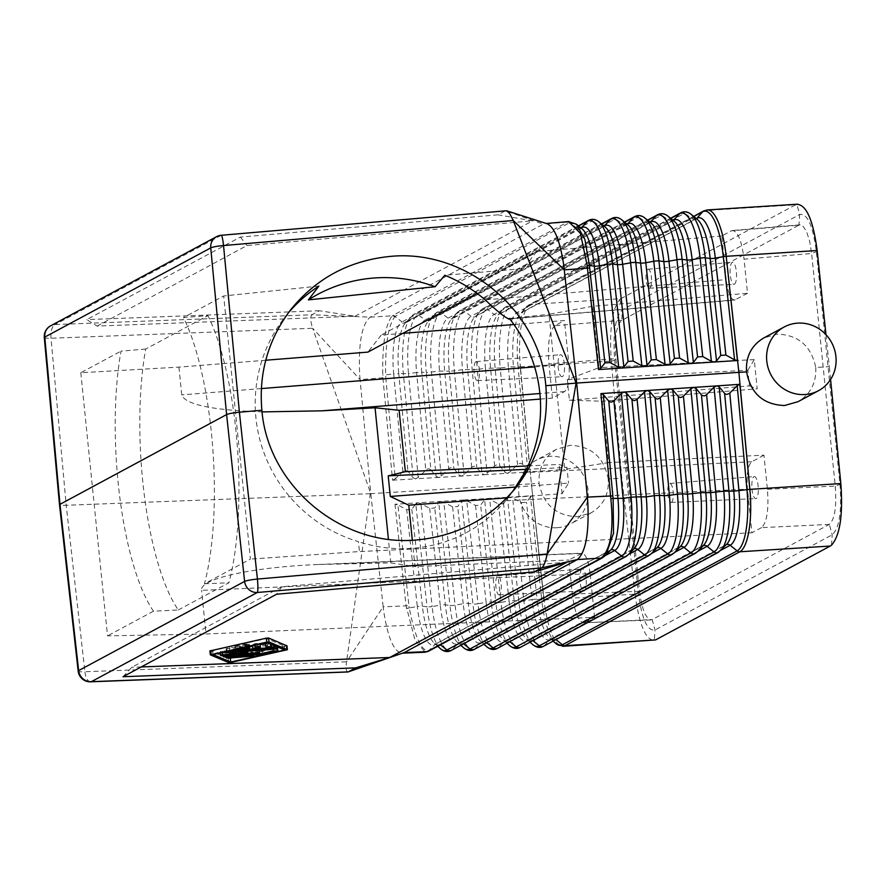<?xml version="1.0" encoding="UTF-8"?>
<svg xmlns="http://www.w3.org/2000/svg" width="886" height="886" viewBox="0 0 886 886"><rect width="100%" height="100%" fill="white"/><g stroke="black" fill="none" stroke-linecap="round" stroke-linejoin="round"><path stroke-width="0.66" stroke-dasharray="4.43 3.32" d="M348.209 671.887C346.26 672.241 345.706 668.875 346.537 661.787L383.173 606.844L370.802 493.668L312.658 328.274L360.093 379.607L370.802 493.668L531.367 483.856L520.126 363.792A56.272 16.169 -93.6 0 0 520.392 366.882L531.367 483.856L544.059 599.933L635.018 594.152L638.33 592.756C641.763 618.971 647.323 631.386 655.031 629.979L832.198 534.801C839.374 528.2 841.977 511.399 839.994 484.398L816.371 251.757C812.938 225.542 807.367 213.127 799.659 214.534L622.504 309.712C615.327 316.313 612.724 333.114 614.696 360.115L638.33 592.756L639.47 591.25L615.848 358.675C614.341 338.142 616.324 325.372 621.773 320.355L798.939 225.166L731.338 230.847L721.78 235.986L726.221 279.633L485.229 299.867M639.47 591.283L641.475 603.643L644.598 613.356L648.353 618.949L650.291 619.912L652.174 619.58L583.719 622.825C578.359 621.595 574.56 612.038 572.323 594.129L568.856 560.007L582.002 553.174C585.834 554.049 588.548 560.882 590.142 573.663L201.598 590.342C199.328 578.813 252.034 567.14 318.351 564.493L390.804 562.887L388.411 539.286M635.018 594.152C639.183 624.641 645.617 640.069 654.322 640.412L655.031 629.979L652.174 619.58L829.329 524.39C834.778 519.373 836.749 506.604 835.254 486.093L811.631 253.485L744.041 259.166L747.507 293.288L592.668 306.29L548.999 314.331L564.747 469.425L608.549 462.614L602.314 401.214L569.399 400.228L567.306 379.629L598.914 367.701L592.668 306.29M260.107 644.41L257.671 644.565L259.997 643.269L254.769 643.701L252.554 644.897L242.753 645.517L249.077 643.956L244.569 644.177L235.754 646.138L234.934 646.459L236.861 646.592L237.26 650.557M265.678 644.056L267.472 643.945L267.871 647.91M257.671 644.565L258.07 648.541M547.183 223.759L566.353 222.198L569.022 222.995L395.632 316.158L392.952 315.361L568.579 221.566M44.3 337.555A12.061 1.451 174.8 0 0 51.023 338.242L312.658 328.274C310.377 321.109 310.133 316.612 311.938 314.774L370.126 317.166L392.288 315.804C385.443 324.165 382.265 343.945 382.752 375.155L382.918 377.79L360.093 379.607L359.705 374.966C358.276 343.646 361.743 324.376 370.126 317.166L543.284 224.136L505.463 210.802L497.976 214.822L240.383 237.083L86.762 319.625L97.117 326.07L355.053 316.236L319.414 310.753L311.938 314.774L55.098 324.553A12.061 5.405 -92.2 0 0 51.023 338.242L66.206 505.275C61.987 505.408 59.75 505.186 59.495 504.599M569.022 222.995L576.498 224.28M825.973 334.675L829.318 366.627L815.74 367.491C811.288 346.061 798.463 334.93 777.266 334.111L763.787 337.943M707.25 209.938A56.272 16.169 86.4 0 0 705.167 210.547L795.595 204.81L620.853 298.693L530.293 304.452C528.92 305.371 528.964 305.371 530.426 304.441L705.034 210.558A4.02 3.821 61.8 0 0 703.672 210.979M797.743 204.19L795.595 204.81M830.581 379.485L829.318 366.627M620.853 298.693L619.691 299.512C611.993 309.059 609.214 329.592 611.34 361.1L621.806 478.119L608.217 478.983C609.203 494.111 603.466 505.43 591.006 512.916L577.528 516.748C556.33 515.929 543.506 504.798 539.053 483.368L531.367 483.856L544.414 602.956A56.272 16.169 86.4 0 1 544.059 599.922L544.414 602.956A56.272 16.169 86.4 0 0 563.009 646.293M286.92 645.839L230.515 658.475L228.289 658.608L210.004 650.922L210.403 654.887M585.026 622.448L594.584 617.32L206.028 633.988L201.598 590.342M594.584 617.32L590.142 573.663M236.861 646.592L273.73 643.723L273.907 645.451M262.256 650.235L276.587 647.046L272.888 646.935L258.557 650.125L226.451 652.162L223.039 652.827L224.966 652.949L257.084 650.911A5.36 0.664 174.2 0 0 262.256 650.235L262.666 654.2M693.594 216.394L528.92 304.862A4.02 3.821 61.8 0 0 527.923 305.659A55.209 15.859 -93.6 0 0 525.697 307.508L528.92 304.862A4.02 3.821 61.8 0 1 530.293 304.452L705.167 210.547M227.923 654.167L253.152 652.118L225.996 654.045L227.923 654.167L228.322 658.132M603.001 557.482L428.968 650.778C421.492 651.487 414.936 637.2 409.277 607.929L417.306 606.5L406.729 509.727L397.936 504.965L408.933 605.526L406.087 605.858L415.036 640.113L425.225 652.218M817.169 250.727L816.371 251.757L811.631 253.451L809.627 241.103L806.504 231.39L802.749 225.797L800.811 224.834L798.939 225.166L799.659 214.534L796.857 204.323M145.669 349.062L120.994 351.144A168.827 48.52 86.4 0 0 153.477 611.185L178.307 609.967A168.827 48.52 86.4 0 1 145.669 349.062L207.9 315.626L183.491 317.553A168.827 48.52 -93.6 0 1 204.467 583.785L250.406 559.099L223.682 295.968L183.491 317.553M355.053 316.236L532.608 220.847L497.976 214.822M216.561 236.662A12.061 11.452 -118.2 0 1 221.068 235.388L505.917 210.658M319.414 310.753L86.762 319.625M97.117 326.07L247.006 245.533L532.608 220.847M240.383 237.083L247.006 245.533M430.884 469.79L428.924 468.749L426.919 469.248L418.225 477.476L415.412 478.828L438.492 477.443L441.173 476.103L449.091 468.395L451.472 467.365L453.566 468.118L459.014 475.029L461.296 476.07L464.109 474.719L472.404 466.723L475.195 466.047L481.951 473.645L484.365 474.686L438.349 477.454L436.067 476.402L430.884 469.79L421.725 372.22L426.321 372.563L436.067 476.402M278.403 647.345L284.317 646.027L266.575 638.573L212.596 650.59L218.908 653.237M220.437 653.879L230.26 658.01M212.596 650.59L212.994 654.555M527.834 470.887L522.386 463.987L520.292 463.234L517.911 464.253L509.993 471.961L507.313 473.301L484.365 474.686L487.056 473.345L494.964 465.637L497.356 464.607L499.449 465.36L504.898 472.271L507.169 473.312L530.116 471.928L520.237 366.893L518.077 366.915L527.834 470.887L530.116 471.928M463.721 499.981L509.738 497.157L507.523 498.165L503.569 503.724L498.475 504.034L489.681 499.272L486.791 498.552L484.587 499.593L480.633 505.142L475.538 505.463L466.745 500.701L463.854 499.97L440.918 501.398L443.808 502.118L452.602 506.881L457.697 506.57L461.65 501.011L463.721 499.981M258.557 650.125L258.867 653.181M252.554 644.897L252.632 645.728M242.753 645.517L243.152 649.482M233.572 654.3L233.162 650.335L247.471 648.319L237.603 647.943L276.709 645.008L229.529 647.755L226.86 648.585L238.445 648.94L220.204 651.609L222.131 651.731L222.53 655.695M721.78 235.986L536.739 251.513L381.246 335.063L402.809 333.346M513.913 324.531L564.437 320.522L568.867 364.168L534.612 366.893M621.784 320.344L554.88 325.66L564.437 320.522M381.246 335.063L367.867 352.119M536.739 251.513L523.205 268.668L444.816 275.247M477.144 293.41L523.205 268.668M318.882 286.089L223.682 295.968M265.7 360.237L178.928 367.114L80.803 372.729L120.994 351.144M370.248 493.69L66.206 505.275L84.901 671.754L346.537 661.787L370.248 493.69M440.785 501.398L438.714 502.44L434.76 507.988L429.666 508.309L420.872 503.547L417.982 502.816L440.785 501.398M178.307 609.967L228.909 582.767A168.827 48.52 -93.6 0 0 207.9 315.626M204.467 583.785L228.909 582.767M392.542 480.201L415.412 478.828L413.131 477.787L407.682 470.887L405.589 470.134L403.208 471.153L395.289 478.861L385.775 377.502L382.918 377.79L392.542 480.201L395.289 478.861M222.131 651.731L255.666 649.604L259.077 648.929L257.15 648.807L257.339 650.689M569.399 400.228L749.423 385.875L747.839 370.237L567.306 379.629M540.327 399.077L552.41 398.113L564.626 391.557C568.513 387.946 569.931 378.82 568.867 364.168M178.928 367.114L181.741 394.89C185.096 404.503 211.865 410.174 262.046 411.901M506.936 497.832L562.112 493.679L568.524 483.058L515.718 487.034M267.472 643.945L265.656 643.181L266.055 647.157M747.839 370.237L754.252 359.616L757.22 388.854L602.314 401.214M749.423 385.875L757.22 388.854M754.252 359.616L598.914 367.701M829.318 524.401L761.484 527.646C766.933 522.596 768.915 509.815 767.42 489.316L763.953 455.182L608.549 462.614M526.373 469.336L566.94 467.431L568.524 483.058M731.338 230.847L732.534 230.482C737.938 231.534 741.77 241.092 744.041 259.166M734.405 284.218A11.053 3.179 -93.6 0 0 736.421 272.356A11.053 3.179 -93.6 0 0 732.578 262.278A11.053 3.179 -93.6 0 0 732.19 262.4A11.053 3.179 -93.6 0 0 730.186 274.206A11.053 3.179 -93.6 0 0 733.985 284.34A11.053 3.179 -93.6 0 0 734.405 284.218M747.507 293.288L734.45 300.121C730.585 299.368 727.838 292.535 726.221 279.633M647.81 269.289A9.513 2.736 86.4 0 1 648.142 269.189A9.513 2.736 86.4 0 1 651.443 277.861A9.513 2.736 86.4 0 1 649.715 288.072A9.513 2.736 86.4 0 1 649.349 288.171A9.513 2.736 86.4 0 1 646.082 279.444A9.513 2.736 86.4 0 1 647.81 269.289M287.806 313.566A143.51 141.372 38 0 0 284.805 317.277A143.51 141.372 38 0 0 358.453 541.678L359.45 551.557L250.406 559.099M80.803 372.729L107.538 635.871L206.028 633.988M763.953 455.182L751.738 461.75C747.85 465.349 746.433 474.475 747.496 489.127L505.629 500.701L512.496 491.752M505.629 500.701C480.888 529.374 449.468 545.289 411.381 548.423C393.439 549.553 375.797 547.304 358.453 541.678M761.484 527.646L751.937 532.774L747.496 489.127M751.937 532.774L359.45 551.557M284.317 646.027L284.716 650.003M266.575 638.573L266.974 642.538M273.73 643.723L270.828 642.505L267.207 642.638M528.001 465.914L559.144 464.441L566.94 467.431M562.411 376.639A11.053 3.179 86.4 0 1 561.99 376.76A11.053 3.179 86.4 0 1 558.18 366.616A11.053 3.179 86.4 0 1 560.196 354.81A11.053 3.179 86.4 0 1 560.583 354.688A11.053 3.179 86.4 0 1 564.415 364.766A11.053 3.179 86.4 0 1 562.411 376.639M554.88 325.66C549.431 330.711 547.448 343.48 548.943 363.991L552.41 398.113M524.955 472.183L564.747 469.425M237.603 647.943L238.002 651.919M153.477 611.185L107.538 635.871M395.632 316.158L395.023 316.579C388.312 324.763 385.177 344.255 385.62 375.066L385.775 377.502M509.339 318.439L548.999 314.331M475.815 361.698A9.513 2.736 -93.6 0 0 474.076 371.854A9.513 2.736 -93.6 0 0 477.355 380.581A9.513 2.736 -93.6 0 0 477.72 380.482A9.513 2.736 -93.6 0 0 479.448 370.27A9.513 2.736 -93.6 0 0 476.147 361.599A9.513 2.736 -93.6 0 0 475.815 361.698M671.477 502.329A9.513 2.736 -93.6 0 0 673.205 492.129A9.513 2.736 -93.6 0 0 669.916 483.457A9.513 2.736 -93.6 0 0 669.572 483.557A9.513 2.736 -93.6 0 0 667.845 493.712A9.513 2.736 -93.6 0 0 671.112 502.44A9.513 2.736 -93.6 0 0 671.477 502.329M753.953 476.668A11.053 3.179 86.4 0 1 754.351 476.546A11.053 3.179 86.4 0 1 758.183 486.624A11.053 3.179 86.4 0 1 756.168 498.486A11.053 3.179 86.4 0 1 755.747 498.608A11.053 3.179 86.4 0 1 751.948 488.474A11.053 3.179 86.4 0 1 753.953 476.668M238.445 648.94L238.855 652.916M499.482 594.739A9.513 2.736 86.4 0 1 499.117 594.849A9.513 2.736 86.4 0 1 495.85 586.122A9.513 2.736 86.4 0 1 497.578 575.966A9.513 2.736 86.4 0 1 497.91 575.867A9.513 2.736 86.4 0 1 501.21 584.538A9.513 2.736 86.4 0 1 499.482 594.739M427.75 651.631L434.827 644.631A4.02 3.821 -118.2 0 1 439.965 644.399A46.991 13.5 86.4 0 1 434.361 643.302A46.991 13.5 86.4 0 1 422.4 606.19L427.041 606.855L415.778 503.857L411.824 509.417L406.729 509.727M411.824 509.417L422.4 606.19A4.02 0.598 -6.2 0 0 417.306 606.5A46.903 13.478 86.4 0 0 434.827 644.631L609.579 550.738A4.02 3.821 -118.2 0 1 610.487 550.04L611.229 549.431A46.903 13.478 -93.6 0 1 609.579 550.738L605.847 555.134M562.112 493.679L559.144 464.441M412.322 540.205L415.002 566.608L568.856 560.007M415.778 503.857L417.982 502.816L394.979 504.245L397.936 504.965M532.53 495.706L543.904 599.933A4.02 0.598 -6.2 0 1 541.745 599.9L530.459 496.747L532.53 495.706L509.738 497.157M233.162 650.335L257.15 648.807M567.262 562.078L281.67 586.765L131.781 667.302L123.032 676.727M281.67 586.765L276.654 594.196M141.251 666.948L131.781 667.302M390.804 562.887L415.002 566.608M230.548 657.999L277.484 647.555M815.74 367.491C816.493 382.741 810.59 394.137 798.031 401.679M530.426 304.441A56.272 16.169 -93.6 0 0 520.126 363.792L520.237 366.893M530.459 496.747L526.505 502.296L521.411 502.617L512.617 497.854L509.727 497.124M634.996 593.941L621.806 478.119M581.958 569.078A11.053 3.179 -93.6 0 0 579.942 580.884A11.053 3.179 -93.6 0 0 583.752 591.017A11.053 3.179 -93.6 0 0 584.173 590.896A11.053 3.179 -93.6 0 0 586.178 579.034A11.053 3.179 -93.6 0 0 582.346 568.956A11.053 3.179 -93.6 0 0 581.958 569.078M394.979 504.245L406.087 605.858L383.173 606.844L383.727 611.395C387.813 637.82 393.916 651.753 402.022 653.215L403.374 652.949M608.217 478.983C604.086 457.375 591.438 446.156 570.274 445.326L556.751 449.18C544.203 456.722 538.3 468.118 539.053 483.368M557.061 527.735A36.182 34.355 -118.2 0 1 520.315 501.454A36.182 34.355 -118.2 0 1 536.318 460.155A36.182 34.355 -118.2 0 1 549.807 456.323A36.182 34.355 -118.2 0 1 586.554 482.604A36.182 34.355 -118.2 0 1 570.562 523.903A36.182 34.355 -118.2 0 1 557.061 527.735M619.691 299.512L622.504 309.712L621.773 320.355M639.47 591.25L572.323 594.129M235.754 646.138L236.086 649.416M567.14 221.865L569.776 222.685L576.797 228.023A46.903 13.478 86.4 0 1 582.113 228.887L580.906 228.4A4.02 3.821 61.8 0 0 581.26 228.178M581.083 228.045L407.161 321.485A46.991 13.5 -93.6 0 0 405.267 323.058L580.906 228.4A4.02 3.821 61.8 0 1 576.797 228.023L402.045 321.906A4.02 3.821 61.8 0 0 407.161 321.485L412.854 315.062A53.105 15.261 -93.6 0 0 410.716 316.834A53.105 15.261 -93.6 0 0 403.385 373.981L413.131 477.787M392.288 315.804L395.023 316.579L402.045 321.906A46.903 13.478 -93.6 0 0 393.683 373.947L398.778 373.626L407.937 471.175M644.864 217.989A54.035 15.527 86.4 0 0 638.74 216.992L645.839 222.386A48.165 13.844 86.4 0 1 651.288 223.272L649.947 222.763A4.02 3.821 61.8 0 0 650.357 222.497M624.674 222.22L458.882 311.296A53.946 15.505 -93.6 0 0 456.7 313.101L459.889 310.499A4.02 3.821 61.8 0 1 463.998 310.886L638.74 216.992A4.02 3.821 61.8 0 0 634.631 216.616M578.602 226.008L412.854 315.062A4.02 3.821 61.8 0 1 413.862 314.264L578.414 225.852M598.748 221.733A53.193 15.284 86.4 0 0 592.712 220.758L599.811 226.14L425.058 320.023L417.97 314.641A53.193 15.284 -93.6 0 0 408.479 373.659L398.778 373.626A46.991 13.5 -93.6 0 1 405.267 323.058L413.862 314.264A4.02 3.821 61.8 0 1 417.97 314.641L592.712 220.758A4.02 3.821 61.8 0 0 588.603 220.381M418.225 477.476L408.479 373.659L416.619 372.53A47.323 13.6 -93.6 0 1 425.058 320.023A4.02 3.821 61.8 0 0 430.175 319.613L435.868 313.179A53.525 15.383 -93.6 0 0 433.708 314.973A53.525 15.383 -93.6 0 0 426.321 372.563L439.556 371.112L449.257 371.156L459.014 475.029M604.119 226.151L430.175 319.613A47.412 13.622 -93.6 0 0 428.259 321.197A47.412 13.622 -93.6 0 0 421.725 372.22L416.619 372.53L425.778 470.101M611.617 218.499A4.02 3.821 61.8 0 1 615.726 218.875L440.984 312.758A4.02 3.821 61.8 0 0 436.876 312.381L428.259 321.197L603.92 226.517L605.171 227.015A47.323 13.6 86.4 0 0 599.811 226.14A4.02 3.821 61.8 0 0 604.285 226.284M601.638 224.114L435.868 313.179A4.02 3.821 61.8 0 1 436.876 312.381L601.45 223.959M621.806 219.861A53.614 15.405 86.4 0 0 615.726 218.875L622.825 224.258L448.072 318.152A4.02 3.821 61.8 0 0 453.189 317.731L458.882 311.296A4.02 3.821 61.8 0 1 459.889 310.499L624.486 222.065M441.173 476.103L431.416 372.253A53.614 15.405 -93.6 0 1 440.984 312.758L448.072 318.152A47.744 13.722 -93.6 0 0 439.556 371.112L448.726 468.716M627.155 224.258L453.189 317.731A47.833 13.744 -93.6 0 0 451.262 319.337A47.833 13.744 -93.6 0 0 444.661 370.802L453.82 468.406M464.109 474.719L454.363 370.835L462.503 369.706A48.165 13.844 -93.6 0 1 471.086 316.269A4.02 3.821 61.8 0 0 475.195 316.645L649.947 222.763A4.02 3.821 61.8 0 1 645.839 222.386L471.086 316.269L463.998 310.886A54.035 15.527 -93.6 0 0 454.363 370.835L449.257 371.156A53.946 15.505 -93.6 0 1 456.7 313.101L451.262 319.337L626.934 224.645L628.229 225.144A47.744 13.722 86.4 0 0 622.825 224.258A4.02 3.821 61.8 0 0 627.321 224.391M667.922 216.118A54.456 15.649 86.4 0 0 661.753 215.121L668.852 220.503A48.586 13.966 86.4 0 1 674.357 221.4L672.961 220.88A4.02 3.821 61.8 0 0 673.393 220.603M690.991 214.246A54.877 15.771 86.4 0 0 684.767 213.238L691.855 218.62A49.007 14.076 86.4 0 1 697.415 219.529L695.964 218.997A4.02 3.821 61.8 0 0 696.418 218.709M680.658 212.861A4.02 3.821 61.8 0 1 684.767 213.238L510.015 307.121L517.114 312.514L691.855 218.62A4.02 3.821 61.8 0 0 695.964 218.997L521.223 312.891A4.02 3.821 61.8 0 0 522.231 312.094L527.923 305.659L693.782 216.549M767.42 489.316L835.254 486.06L839.994 484.398L840.803 483.368M228.289 658.608L228.699 662.584M270.407 644.465L270.806 648.43M257.084 650.911L257.483 654.887M696.263 218.587L522.231 312.094A49.095 14.11 -93.6 0 0 520.248 313.733A49.095 14.11 -93.6 0 0 513.47 366.571L522.64 464.275M670.746 218.443L504.909 307.542A54.788 15.749 -93.6 0 0 502.694 309.369L505.906 306.744A4.02 3.821 61.8 0 1 510.015 307.121A54.877 15.771 -93.6 0 0 500.236 368.011L508.376 366.882A49.007 14.076 -93.6 0 1 517.114 312.514A4.02 3.821 61.8 0 0 521.223 312.891L525.697 307.508A55.209 15.859 -93.6 0 0 518.077 366.915L508.376 366.882L517.546 464.574M670.558 218.288L505.906 306.744A4.02 3.821 61.8 0 0 504.909 307.542L499.217 313.976A48.675 13.988 -93.6 0 0 497.256 315.604A48.675 13.988 -93.6 0 0 490.534 367.978L499.704 465.648M673.227 220.481L499.217 313.976A4.02 3.821 61.8 0 1 498.209 314.774L672.961 220.88A4.02 3.821 61.8 0 1 668.852 220.503L494.1 314.386A4.02 3.821 61.8 0 0 498.209 314.774L502.694 309.369A54.788 15.749 -93.6 0 0 495.141 368.321L504.898 472.271M657.645 214.733A4.02 3.821 61.8 0 1 661.753 215.121L487.012 309.004L494.1 314.386A48.586 13.966 -93.6 0 0 485.439 368.288L500.236 368.011L509.993 471.961M647.71 220.326L481.895 309.424A54.367 15.627 -93.6 0 0 479.703 311.241A54.367 15.627 -93.6 0 0 472.194 369.739L481.951 473.645M471.662 467.343L462.503 369.706L477.299 369.429A54.456 15.649 -93.6 0 1 487.012 309.004A4.02 3.821 61.8 0 0 481.895 309.424L476.203 315.848A48.254 13.866 -93.6 0 0 474.254 317.465A48.254 13.866 -93.6 0 0 467.598 369.396L476.768 467.033M650.191 222.364L476.203 315.848A4.02 3.821 61.8 0 1 475.195 316.645L482.892 308.627L647.522 220.171M229.396 653.37L229.729 656.648M221.234 235.277A12.061 1.429 85.1 0 0 221.068 235.388L55.098 324.553A12.061 11.452 -118.2 0 0 50.602 325.838M259.886 643.38L260.296 647.345M494.609 465.958L485.439 368.288L477.299 369.429L487.056 473.345M272.888 646.935L273.165 649.682M254.769 643.701L254.924 645.218M222.231 651.077L222.364 652.473M226.86 648.585L227.27 652.55M229.529 647.755L229.828 650.811M402.842 471.474L393.683 373.947L382.752 375.155M651.742 553.362A53.614 15.405 -93.6 0 1 649.859 554.857L475.106 648.74A53.614 15.405 86.4 0 1 455.083 605.16L443.808 502.118M648.94 555.555A4.02 3.821 -118.2 0 0 649.859 554.857L655.773 548.644L481.02 642.527A47.744 13.722 86.4 0 1 463.19 603.72L455.083 605.16A4.02 0.598 -6.2 0 1 449.977 605.47L438.714 502.44M274.782 644.886L274.881 645.861M273.298 645.684L273.708 649.648M255.666 649.604L256.076 653.569M564.626 391.557L539.884 393.517M261.315 388.577L181.741 394.89M230.515 658.475L230.925 662.44M224.966 652.949L225.376 656.925M226.451 652.162L226.783 655.43M251.236 651.985L251.569 655.263M249.752 652.783L250.151 656.747M735.291 299.856L509.616 318.805M751.738 461.75L524.612 472.615M286.167 646.082L286.577 650.058M611.362 361.311L614.696 360.115L615.848 358.642L548.943 363.991M276.587 647.046L276.986 651.011M248.268 644.288L248.667 648.253M831.478 545.222L832.198 534.801L829.329 524.39M270.828 642.505L271.005 644.233M244.569 644.177L244.901 647.456M247.094 648.242L247.404 651.321M581.072 553.44L337.156 563.906M602.978 557.316L602.07 558.014M520.237 366.882L611.34 361.1M246.452 648.585L246.851 652.55M437.75 646.304L434.361 643.302L435.746 643.934L610.487 550.04A4.02 3.821 -118.2 0 1 610.786 549.907M605.581 555.411L439.965 644.399L440.497 644.831M474.198 649.438A4.02 3.821 -118.2 0 0 475.106 648.74L481.02 642.527A4.02 3.821 -118.2 0 1 481.94 641.829L657.456 547.315A47.744 13.722 -93.6 0 1 655.773 548.644A4.02 3.821 -118.2 0 1 656.991 547.803M628.628 554.426A53.193 15.284 -93.6 0 1 626.756 555.91L632.67 549.697A4.02 3.821 -118.2 0 1 633.889 548.855M625.848 556.607A4.02 3.821 -118.2 0 0 626.756 555.91L452.015 649.792L457.929 643.579L632.67 549.697A47.323 13.6 -93.6 0 0 634.343 548.379L458.837 642.882A4.02 3.821 -118.2 0 1 463.057 643.347L463.588 643.779M497.29 648.397A4.02 3.821 -118.2 0 0 498.209 647.699A54.035 15.527 86.4 0 1 478.019 603.765L486.126 602.325A48.165 13.844 86.4 0 0 504.123 641.486A4.02 3.821 -118.2 0 1 505.031 640.788L680.57 546.252A48.165 13.844 -93.6 0 1 678.864 547.592L504.123 641.486L498.209 647.699L672.95 553.805L678.864 547.592A4.02 3.821 -118.2 0 1 680.105 546.751M697.969 551.247A54.456 15.649 -93.6 0 1 696.053 552.764A4.02 3.821 -118.2 0 1 695.133 553.462M520.392 647.345A4.02 3.821 -118.2 0 0 521.3 646.647L696.053 552.764L701.967 546.551A4.02 3.821 -118.2 0 1 703.207 545.698M698.013 551.192L532.353 640.201A48.675 13.988 86.4 0 1 526.55 639.072L528.134 639.736A4.02 3.821 -118.2 0 0 527.214 640.434A48.586 13.966 86.4 0 1 509.073 600.941L500.955 602.38A54.456 15.649 86.4 0 0 521.3 646.647L527.214 640.434L701.967 546.551A48.586 13.966 -93.6 0 0 703.672 545.189L528.134 639.736A4.02 3.821 -118.2 0 1 532.353 640.201L532.885 640.633M721.082 550.184A54.877 15.771 -93.6 0 1 719.144 551.712A4.02 3.821 -118.2 0 1 718.236 552.41M674.91 552.244L509.251 641.254A48.254 13.866 86.4 0 1 503.503 640.124L505.031 640.788A4.02 3.821 -118.2 0 1 509.251 641.254L509.782 641.685M726.31 544.646A4.02 3.821 -118.2 0 0 725.977 544.801L726.786 544.137A49.007 14.076 -93.6 0 1 725.058 545.499A4.02 3.821 -118.2 0 1 725.977 544.801L551.225 638.684A4.02 3.821 -118.2 0 1 555.444 639.149A49.095 14.11 86.4 0 1 549.597 638.009L551.225 638.684A4.02 3.821 -118.2 0 0 550.317 639.382A49.007 14.076 86.4 0 1 532.01 599.545L523.903 600.985A54.877 15.771 86.4 0 0 544.403 645.595L550.317 639.382L725.058 545.499L719.144 551.712L544.403 645.595A4.02 3.821 -118.2 0 1 543.483 646.293M721.115 550.14L555.444 639.149L555.976 639.581M440.552 648.785A53.105 15.261 86.4 0 1 427.041 606.855A4.02 0.598 -6.2 0 0 432.135 606.545L420.872 503.547M674.855 552.299A54.035 15.527 -93.6 0 1 672.95 553.805A4.02 3.821 -118.2 0 1 672.042 554.503M651.808 553.307L486.159 642.295L486.691 642.727M483.9 644.233L480.456 641.187L481.94 641.829A4.02 3.821 -118.2 0 1 486.159 642.295A47.833 13.744 86.4 0 1 480.456 641.187A47.833 13.744 86.4 0 1 468.284 603.41L457.697 506.57M628.695 554.359L463.057 643.347A47.412 13.622 86.4 0 1 457.409 642.239A47.412 13.622 86.4 0 1 445.348 604.806L449.977 605.47A53.525 15.383 86.4 0 0 463.599 647.732M451.096 650.49A4.02 3.821 -118.2 0 0 452.015 649.792A53.193 15.284 86.4 0 1 432.135 606.545L440.242 605.116A47.323 13.6 86.4 0 0 457.929 643.579A4.02 3.821 -118.2 0 1 458.837 642.882L457.409 642.239L460.82 645.263M452.602 506.881L463.19 603.72A4.02 0.598 -6.2 0 1 468.284 603.41L472.925 604.075A4.02 0.598 -6.2 0 0 478.019 603.765L466.745 500.701M486.647 646.669A53.946 15.505 86.4 0 1 472.925 604.075L461.65 501.011M553.119 641.121L549.597 638.009A49.095 14.11 86.4 0 1 537.104 599.235A4.02 0.598 -6.2 0 0 532.01 599.545L521.411 502.617M498.475 504.034L509.073 600.941A4.02 0.598 -6.2 0 1 514.168 600.63L518.797 601.295A4.02 0.598 -6.2 0 0 523.903 600.985L512.617 497.854M555.788 643.491A55.209 15.859 86.4 0 1 541.745 599.9L537.104 599.235L526.505 502.296M532.741 644.554A54.788 15.749 86.4 0 1 518.797 601.295L507.523 498.165M530.038 642.162L526.55 639.072A48.675 13.988 86.4 0 1 514.168 600.63L503.569 503.724M509.694 645.617A54.367 15.627 86.4 0 1 495.861 602.679A4.02 0.598 -6.2 0 0 500.955 602.38L489.681 499.272M506.969 643.192L503.503 640.124A48.254 13.866 86.4 0 1 491.221 602.026L495.861 602.679L484.587 499.593M475.538 505.463L486.126 602.325A4.02 0.598 -6.2 0 1 491.221 602.026L480.633 505.142M429.666 508.309L440.242 605.116A4.02 0.598 -6.2 0 1 445.348 604.806L434.76 507.988M406.452 608.438L409.277 607.929L408.933 605.526M90.627 681.81A12.061 5.405 87.8 0 1 84.901 671.754A12.061 1.562 173.6 0 1 78.178 671.101M650.878 619.945L583.719 622.825M234.934 646.459L235.255 649.604M545.267 223.527L546.219 223.449M273.807 643.79L273.984 645.484M225.996 654.045L226.284 656.858M220.204 651.609L220.337 652.916M226.118 648.43L226.439 651.564M276.709 645.008L276.875 646.702M259.077 648.929L259.244 650.568M223.039 652.827L223.327 655.651M800.113 224.811L732.534 230.482M259.997 643.269L260.074 644.078M648.142 269.189L732.578 262.278M253.152 652.118L253.462 655.142M509.76 318.982L734.45 300.121M477.355 380.581L561.99 376.76M669.916 483.457L754.351 476.546M318.351 564.493L582.002 553.174M249.077 643.956L249.331 646.47M247.471 648.319L247.77 651.299M499.117 594.849L583.752 591.017M402.022 653.215L402.709 653.181M284.805 317.277L290.663 309.768M556.751 449.18L536.318 460.155M671.112 502.44L755.747 498.608M476.147 361.599L560.583 354.688M649.349 288.171L733.985 284.34M497.91 575.867L582.346 568.956M591.006 512.916L570.562 523.903M508.365 497.323L516.848 486.458"/><path stroke-width="1.33" d="M656.991 547.803A4.02 3.821 -118.2 0 1 660.901 548.412L667.822 554.038L493.07 647.932A4.02 3.821 -118.2 0 0 497.29 648.397L672.042 554.503L674.855 552.299A54.035 15.527 -93.6 0 0 682.585 493.856L687.458 494.166L700.616 492.671L690.858 388.766L683.084 396.507L680.692 397.548L678.565 396.817L672.839 389.973L670.503 388.943L624.021 392.055L626.502 393.074L632.216 399.907L634.354 400.649L636.746 399.608L644.521 391.867L647.19 390.505L649.671 391.523L655.396 398.357L657.523 399.099L659.915 398.058L667.69 390.316L670.359 388.954L716.696 385.897M236.152 650.102L274.206 647.766L271.238 646.47L265.977 647.079L267.871 647.91L258.07 648.541L260.395 647.234L255.168 647.666L252.953 648.862L243.152 649.482L249.487 647.932L236.152 650.102L236.086 649.416M260.107 644.41L265.678 644.056M581.26 228.178A4.02 3.821 61.8 0 0 581.914 227.602A46.991 13.5 86.4 0 1 599.468 265.811L607.442 264.338L618.705 367.336L610.044 362.584L604.894 362.917L600.675 368.51L598.482 369.562L714.271 362.009M714.415 361.997L737.451 360.536L726.199 256.298L738.88 372.364L576.686 383.051L563.762 265.335C560.129 241.269 554.603 227.414 547.183 223.759L506.593 210.757L509.694 213.626L513.038 219.938L576.077 383.106L545.82 385.72C539.652 309.956 465.05 248.368 389.331 256.508C348.918 260.728 316.036 278.481 290.663 309.768C268.192 339.438 258.601 372.94 261.879 410.273L239.408 412.211C233.073 412.821 228.809 413.607 226.606 414.582L59.495 504.599L44.3 337.555A12.061 1.451 174.8 0 1 44.776 337.09A12.061 11.452 -118.2 0 1 50.602 325.838A12.061 12.061 0 0 0 44.3 337.555M720.761 355.397L710.173 258.457A4.02 0.598 173.8 0 0 715.312 258.125L723.286 256.652L734.572 359.816L725.911 355.065L720.761 355.397L716.541 360.99L705.267 257.848L710.173 258.457A49.007 14.076 86.4 0 0 697.415 219.529L690.991 214.246A54.877 15.771 86.4 0 1 705.267 257.848A4.02 0.598 173.8 0 0 700.117 258.191L711.392 361.322L702.742 356.571L697.592 356.903L693.373 362.485L691.102 363.537L688.223 362.828L679.573 358.066L674.423 358.409L670.193 363.991L668.066 365.043L665.043 364.323L656.393 359.572L651.243 359.904L647.024 365.497L644.897 366.549L641.874 365.829L633.224 361.078L628.074 361.41L623.855 367.003L621.728 368.044L618.705 367.336M546.219 223.449L568.579 221.566L580.419 233.361L587.13 265.357L598.482 369.562M604.894 362.917L594.318 266.143A46.903 13.478 86.4 0 0 582.113 228.887L576.498 224.28L584.882 239.419L589.467 265.545L594.318 266.143A4.02 0.598 173.8 0 0 599.468 265.811L610.044 362.584M734.572 359.816L737.451 360.536M714.415 362.031L716.541 360.99M711.392 361.322L714.282 362.042M784.232 326.956A36.182 34.355 61.8 0 0 768.24 368.255A36.182 34.355 61.8 0 0 804.975 394.536A36.182 34.355 61.8 0 0 818.476 390.704A36.182 34.355 61.8 0 0 834.468 349.405A36.182 34.355 61.8 0 0 797.721 323.124A36.182 34.355 61.8 0 0 784.232 326.956L763.787 337.943C751.328 345.429 745.591 356.748 746.566 371.876L738.88 372.364L726.199 256.309L817.147 250.528L825.973 334.675M696.418 218.709A4.02 3.821 61.8 0 0 696.972 218.211L702.664 211.776A55.209 15.859 86.4 0 1 723.286 256.652A4.02 0.598 173.8 0 1 726.044 256.309L725.833 253.274A56.272 16.169 86.4 0 1 726.199 256.309M817.147 250.528C813.138 220.027 806.371 204.622 796.857 204.323M726.199 256.298L725.833 253.274A56.272 16.169 86.4 0 0 707.25 209.938L703.672 210.979A4.02 3.821 61.8 0 0 702.664 211.776L693.782 216.549M716.84 385.886L739.865 384.314L750.132 492.428A56.272 16.169 -93.6 0 0 749.866 489.349L738.88 372.364L749.866 489.36L840.825 483.568L830.581 379.485M210.403 654.887L228.699 662.584L230.925 662.44L287.385 649.726L269.012 641.973L266.786 642.117L210.403 654.887M257.483 654.887A5.36 0.664 174.2 0 0 262.666 654.2L276.986 651.011L273.287 650.9L258.967 654.089L226.849 656.127L223.449 656.792L225.376 656.925L257.483 654.887M229.806 657.346L226.395 658.01L228.322 658.132L253.562 656.083L229.806 657.346L229.729 656.648M429.588 650.479L427.107 651.609L404.193 652.594L348.021 671.965L404.193 652.594L577.362 559.553C585.735 552.343 589.212 533.084 587.772 501.764L576.686 383.051L576.077 383.106L547.127 554.016C545.721 561.414 543.915 566.043 541.734 567.904L257.339 592.49A12.061 1.429 -94.9 0 0 257.416 579.056L239.408 412.211L223.538 245.555L513.26 220.503L564.316 269.876L589.677 267.949L589.467 265.545L587.13 265.357M426.432 651.93L601.284 557.992C610.742 549.464 613.92 529.684 610.831 498.641L610.543 496.016L587.396 497.124L547.127 554.016L257.416 579.056A12.061 1.395 -6.2 0 0 244.614 581.426L78.644 670.591L59.96 504.112L44.776 337.09L210.735 247.914A12.061 1.617 -5.4 0 1 223.538 245.555A12.061 1.429 85.1 0 0 221.234 235.277L506.593 210.757M218.908 653.237L220.437 653.879M230.26 658.01L230.737 662.008L212.994 654.555L266.974 642.538L284.716 650.003L230.737 662.008M286.92 645.839L268.613 638.009L266.387 638.142L210.004 650.922M258.867 653.181L258.967 654.089M252.632 645.728L252.953 648.862M222.63 655.042L220.603 655.574L222.53 655.695L256.076 653.569L259.476 652.904L257.549 652.772L233.572 654.3L247.87 652.284L238.002 651.919L277.108 648.973L229.928 651.731L227.27 652.55L238.855 652.916L222.63 655.042L222.364 652.473M402.809 333.346L513.913 324.531M265.7 360.237L367.867 352.119L477.144 293.41M287.806 313.566A143.51 141.372 38 0 1 318.882 286.089L308.406 299.878L435.148 286.721L444.816 275.247C459.546 281.239 473.024 289.445 485.229 299.867C497.722 311.728 505.64 318.052 508.996 318.86L509.339 318.439A143.51 141.372 38 0 1 524.955 472.183L512.496 491.752M262.046 411.901L321.607 410.838L375.044 407.781L399.121 410.284L540.327 399.077M506.936 497.832L408.767 505.197L390.305 496.448L515.718 487.034M399.121 410.284L405.356 471.684L388.212 475.848L526.373 469.336M388.212 475.848L390.305 496.448M388.411 539.286L375.044 407.781M509.76 318.982L508.531 319.082L509.616 318.805M621.352 393.417L613.577 401.159L611.185 402.2L609.047 401.458L603.333 394.613L612.846 495.972L610.543 496.016L600.918 393.594L624.021 392.055L621.352 393.417L631.098 497.223L623.091 498.375L613.932 400.826M267.207 642.638L265.656 643.181M405.356 471.684L528.001 465.914M608.782 401.17L617.941 498.707A46.903 13.478 -93.6 0 1 611.229 549.431L605.847 555.134L613.544 533.25L613.123 498.408L623.091 498.375A46.991 13.5 -93.6 0 1 614.707 550.505L621.629 556.142A53.105 15.261 -93.6 0 0 631.098 497.223L636.248 496.891L626.502 393.074M600.918 393.594L603.333 394.613M703.207 545.698A4.02 3.821 -118.2 0 1 707.094 546.319L714.016 551.945L539.264 645.828A4.02 3.821 -118.2 0 0 543.483 646.293L718.236 552.41L726.786 544.137A49.007 14.076 -93.6 0 0 733.796 491.132L749.866 489.36L750.132 492.428A56.272 16.169 -93.6 0 1 739.832 551.79C741.183 550.87 741.139 550.87 739.699 551.79L739.699 551.79A4.02 3.821 -118.2 0 1 737.108 550.893L562.366 644.787A55.209 15.859 86.4 0 1 555.788 643.491L553.119 641.121M408.767 505.197L412.322 540.205M221.234 235.277A12.061 12.061 0 0 0 216.561 236.662A12.061 11.452 -118.2 0 0 210.735 247.914L226.606 414.582L244.614 581.426A12.061 11.452 61.8 0 0 257.339 592.49L91.38 681.666L348.209 671.887L355.685 667.867L123.032 676.727L276.654 594.196L534.258 571.924L567.262 562.078L389.718 657.478L141.251 666.948M534.258 571.924L541.734 567.904L577.362 559.553L602.07 558.014L427.75 651.631M261.879 410.273C267.904 486.215 342.373 547.969 418.103 539.818C458.516 535.598 491.431 517.812 516.848 486.458C539.375 456.722 549.032 423.143 545.82 385.72M355.685 667.867L389.718 657.478M690.858 388.766L693.528 387.404L696.008 388.422L701.734 395.267L704.27 395.953L706.253 394.957L714.027 387.215L716.696 385.864M739.832 551.79L564.947 645.684L739.699 551.79L830.26 546.042L655.518 639.936L563.009 646.293L555.788 643.491M277.484 647.555L278.403 647.345M830.26 546.042L831.478 545.222C839.994 535.631 843.107 515.076 840.825 483.568M726.31 544.646A4.02 3.821 -118.2 0 1 730.197 545.267L737.108 550.893A55.209 15.859 -93.6 0 0 746.953 489.648L737.196 385.676L739.865 384.314M737.196 385.676L729.422 393.417L726.642 394.458L724.903 393.716L719.177 386.872L716.84 385.853M818.476 390.704L798.031 401.679L784.52 405.533C763.355 404.703 750.697 393.484 746.566 371.876M348.021 671.965L90.627 681.81A12.061 5.405 87.8 0 0 91.38 681.666A12.061 11.452 61.8 0 1 78.644 670.591A12.061 1.562 173.6 0 0 78.178 671.101L59.495 504.599M435.148 286.721A143.51 141.372 38 0 0 372.441 278.138A143.51 141.372 38 0 0 308.406 299.878M578.414 225.852L588.603 220.381A4.02 3.821 61.8 0 0 587.595 221.168L581.083 228.045M578.602 226.008L587.595 221.168A53.105 15.261 86.4 0 1 607.442 264.338A4.02 0.598 173.8 0 1 612.591 264.006L623.855 367.003M604.285 226.284A4.02 3.821 61.8 0 0 604.917 225.72A47.412 13.622 86.4 0 1 622.636 264.272L630.61 262.81A4.02 0.598 173.8 0 1 635.76 262.466L640.656 263.076A47.744 13.722 86.4 0 0 628.229 225.144L621.806 219.861A53.614 15.405 86.4 0 1 635.76 262.466L647.024 365.497M604.119 226.151L610.609 219.296A53.525 15.383 86.4 0 1 630.61 262.81L641.874 365.829M651.243 359.904L640.656 263.076A4.02 0.598 173.8 0 0 645.805 262.732L653.779 261.27A4.02 0.598 173.8 0 1 658.929 260.927L663.824 261.536A48.165 13.844 86.4 0 0 651.288 223.272L644.864 217.989A54.035 15.527 86.4 0 1 658.929 260.927L670.193 363.991M644.864 217.989C641.542 215.32 638.13 214.866 634.631 216.616A4.02 3.821 61.8 0 0 633.623 217.413A53.946 15.505 86.4 0 1 653.779 261.27L665.043 364.323M627.321 224.391A4.02 3.821 61.8 0 0 627.93 223.848A47.833 13.744 86.4 0 1 645.805 262.732L656.393 359.572M696.263 218.587L696.972 218.211A49.095 14.11 86.4 0 1 715.312 258.125L725.911 355.065M697.592 356.903L686.993 259.997A48.586 13.966 86.4 0 0 674.357 221.4L667.922 216.118A54.456 15.649 86.4 0 1 682.098 259.388L686.993 259.997A4.02 0.598 173.8 0 0 692.143 259.653L700.117 258.191A54.788 15.749 86.4 0 0 679.651 213.659L670.746 218.443M673.393 220.603A4.02 3.821 61.8 0 0 673.958 220.082A48.675 13.988 86.4 0 1 692.143 259.653L702.742 356.571M647.522 220.171L657.645 214.733A4.02 3.821 61.8 0 0 656.637 215.531A54.367 15.627 86.4 0 1 676.948 259.731A4.02 0.598 173.8 0 1 682.098 259.388L693.373 362.485M650.357 222.497A4.02 3.821 61.8 0 0 650.944 221.965A48.254 13.866 86.4 0 1 668.974 261.193L676.948 259.731L688.223 362.828M601.45 223.959L611.617 218.499A4.02 3.821 61.8 0 0 610.609 219.296L601.638 224.114M624.674 222.22L633.623 217.413L627.155 224.258M273.907 645.451L274.128 647.688M670.558 218.288L680.658 212.861A4.02 3.821 61.8 0 0 679.651 213.659L673.227 220.481M650.191 222.364L656.637 215.531L647.71 220.326M674.423 358.409L663.824 261.536A4.02 0.598 173.8 0 0 668.974 261.193L679.573 358.066M628.074 361.41L617.487 264.615A47.323 13.6 86.4 0 0 605.171 227.015L598.748 221.733A53.193 15.284 86.4 0 1 612.591 264.006L617.487 264.615A4.02 0.598 173.8 0 0 622.636 264.272L633.224 361.078M600.675 368.51L589.677 267.949M210.735 650.534L211.134 654.499M273.165 649.682L273.287 650.9M254.924 645.218L255.168 647.666M229.828 650.811L229.928 651.731M274.881 645.861L275.181 648.851M257.339 650.689L257.549 652.772M539.884 393.517L321.607 410.838M534.612 366.893L261.315 388.577M226.783 655.43L226.849 656.127M251.569 655.263L251.635 655.95M286.909 645.695L287.308 649.659M266.387 638.142L266.786 642.117M268.613 638.009L269.012 641.973M271.005 644.233L271.238 646.47M244.901 647.456L244.968 648.142M247.404 651.321L247.493 652.207M649.671 391.523L659.417 495.374L664.278 495.673A47.744 13.722 -93.6 0 1 657.456 547.315L651.742 553.362A53.614 15.405 -93.6 0 0 659.417 495.374L654.267 495.706L644.521 391.867M610.786 549.907A4.02 3.821 -118.2 0 1 614.707 550.505L605.581 555.411M601.284 557.992L603.72 556.895M605.847 555.134L602.07 558.014M612.846 495.972L613.123 498.408L610.831 498.641M631.951 399.619L641.11 497.19A47.323 13.6 -93.6 0 1 634.343 548.379L628.628 554.426A53.193 15.284 -93.6 0 0 636.248 496.891L646.259 496.858L637.1 399.276M633.889 548.855A4.02 3.821 -118.2 0 1 637.809 549.464A47.412 13.622 -93.6 0 0 646.259 496.858L654.267 495.706A53.525 15.383 -93.6 0 1 644.72 555.09L469.979 648.973A53.525 15.383 86.4 0 1 463.599 647.732L460.82 645.263M680.105 546.751A4.02 3.821 -118.2 0 1 684.003 547.36A48.254 13.866 -93.6 0 0 692.608 493.823L683.438 396.186M674.855 552.299L680.57 546.252A48.165 13.844 -93.6 0 0 687.458 494.166L678.288 396.529M672.042 554.503A4.02 3.821 -118.2 0 1 667.822 554.038A53.946 15.505 -93.6 0 0 677.436 494.189L682.585 493.856L672.839 389.973M651.808 553.307L660.901 548.412A47.833 13.744 -93.6 0 0 669.428 495.34L677.436 494.189L667.69 390.316M655.119 398.08L664.278 495.673L669.428 495.34L660.269 397.736M463.588 643.779L469.979 648.973A4.02 3.821 -118.2 0 0 474.198 649.438L648.94 555.555A4.02 3.821 -118.2 0 1 644.72 555.09L637.809 549.464L628.695 554.359M440.497 644.831L446.876 650.025A4.02 3.821 -118.2 0 0 451.096 650.49L625.848 556.607A4.02 3.821 -118.2 0 1 621.629 556.142L446.876 650.025A53.105 15.261 86.4 0 1 440.552 648.785L437.75 646.304M674.91 552.244L684.003 547.36L690.914 552.997A54.367 15.627 -93.6 0 0 700.616 492.671L710.627 492.649L723.784 491.165L714.027 387.215M520.392 647.345L695.133 553.462A4.02 3.821 -118.2 0 1 690.914 552.997L516.173 646.88A54.367 15.627 86.4 0 1 509.694 645.617C513.47 648.674 517.036 649.25 520.392 647.345A4.02 3.821 -118.2 0 1 516.173 646.88L509.782 641.685M695.133 553.462L697.969 551.247A54.456 15.649 -93.6 0 0 705.765 492.339L696.008 388.422M697.969 551.247L703.672 545.189A48.586 13.966 -93.6 0 0 710.627 492.649L701.457 394.979M698.013 551.192L707.094 546.319A48.675 13.988 -93.6 0 0 715.777 492.306L706.607 394.635M718.236 552.41A4.02 3.821 -118.2 0 1 714.016 551.945A54.788 15.749 -93.6 0 0 723.784 491.165L733.796 491.132L724.626 393.428M721.082 550.184A54.877 15.771 -93.6 0 0 728.934 490.822L719.177 386.872M532.885 640.633L539.264 645.828A54.788 15.749 86.4 0 1 532.741 644.554C536.539 647.633 540.117 648.22 543.483 646.293M729.776 393.085L738.946 490.789A49.095 14.11 -93.6 0 1 730.197 545.267L721.115 550.14M555.976 639.581L562.366 644.787A4.02 3.821 -118.2 0 0 564.947 645.684L655.518 639.936M486.691 642.727L493.07 647.932A53.946 15.505 86.4 0 1 486.647 646.669C490.357 649.704 493.912 650.28 497.29 648.397M565.08 645.673A56.272 16.169 86.4 0 1 563.009 646.293M235.255 649.604L235.333 650.435M624.486 222.065L634.631 216.616M707.25 209.938L797.743 204.19M273.984 645.484L274.206 647.766M693.594 216.394L703.672 210.979M226.284 656.858L226.395 658.01M690.991 214.246C687.591 211.532 684.147 211.067 680.658 212.861M667.922 216.118C664.589 213.437 661.166 212.972 657.645 214.733M598.748 221.733C595.503 219.108 592.125 218.654 588.603 220.381M621.806 219.861C618.506 217.203 615.105 216.749 611.617 218.499M576.498 224.28L568.579 221.566M216.561 236.662L50.602 325.838M209.927 650.856L210.325 654.82M220.337 652.916L220.603 655.574M226.439 651.564L226.517 652.395M276.875 646.702L277.108 648.973M259.244 650.568L259.476 652.904M223.327 655.651L223.449 656.792M260.074 644.078L260.395 647.234M253.462 655.142L253.562 656.083M286.975 645.761L287.385 649.726M277.418 646.935L277.805 650.689M265.579 643.114L265.977 647.079M249.331 646.47L249.487 647.932M648.94 555.555L651.742 553.362M625.848 556.607L628.628 554.426M247.77 651.299L247.87 652.284M530.038 642.162L532.741 644.554M506.969 643.192L509.694 645.617M451.096 650.49C447.696 652.34 444.185 651.775 440.552 648.785M474.198 649.438C470.82 651.321 467.287 650.745 463.599 647.732M483.9 644.233L486.647 646.669M78.178 671.101A12.061 12.061 0 0 0 90.627 681.81M402.709 653.181L425.225 652.218"/></g></svg>
